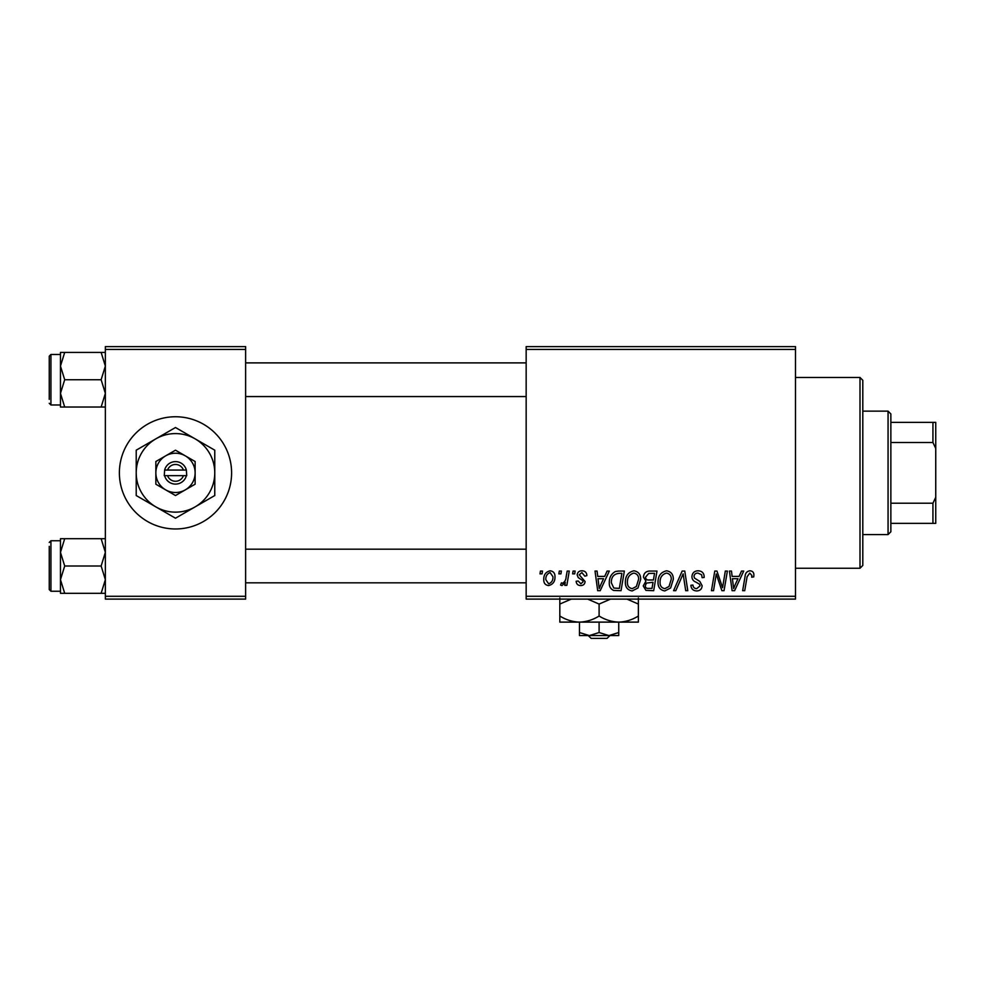 <?xml version="1.0" encoding="UTF-8"?>
<svg xmlns="http://www.w3.org/2000/svg" width="985" height="985" viewBox="0 0 985 985"><rect width="100%" height="100%" fill="white"/><g stroke="black" fill="none" stroke-linecap="round" stroke-linejoin="round"><path stroke-width="1.48" d="M119.382 472.862A56.108 56.108 0 0 0 175.49 528.97A56.108 56.108 0 0 0 231.598 472.862A56.108 56.108 0 0 0 175.49 416.754A56.108 56.108 0 0 0 119.382 472.862M795.486 599.102L526.162 599.102L526.162 596.294L795.486 596.294L795.486 599.102M795.486 349.429L526.162 349.429L526.162 346.621L795.486 346.621L795.486 596.294M573.085 571.054L575.129 571.054L574.711 573.861L572.617 573.861L573.085 571.054M559.32 571.054L561.364 571.054L560.933 573.861L558.84 573.861L559.32 571.054M633.934 570.795C638.452 571.62 640.706 574.452 640.681 579.291L637.984 587.983L632.161 590.938C627.494 590.089 625.241 587.171 625.376 582.197C625.34 575.966 628.184 572.162 633.934 570.795M607.105 571.054L609.321 571.054L600.197 590.692L597.698 590.692L595.014 571.054L597.07 571.054L597.723 576.41L604.692 576.41L607.105 571.054M649.127 571.054L656.995 571.054L653.683 590.692L645.926 590.36L643.23 585.915L645.926 581.125L643.476 577.161C643.722 573.541 645.606 571.497 649.127 571.054M682.162 571.054L684.772 571.054L687.776 590.692L685.708 590.692L683.134 573.861L675.784 590.692L673.58 590.692L682.162 571.054M753.907 575.129L753.734 576.914L751.678 577.173L751.875 575.462L749.757 573.085L747.086 576.779L744.722 590.692L742.653 590.692L745.091 576.299C745.325 573.098 746.938 571.275 749.893 570.795C752.565 570.968 753.894 572.408 753.907 575.129M725.317 571.054L727.386 571.054L724.037 590.692L721.882 590.692L716.255 574.021L713.522 590.692L711.453 590.692L714.778 571.054L716.932 571.054L722.584 587.688L725.317 571.054M526.162 349.429L526.162 596.294M741.508 571.054L743.724 571.054L734.601 590.692L732.101 590.692L729.417 571.054L731.473 571.054L732.126 576.41L739.095 576.41L741.508 571.054M698.094 570.795C702.219 571.017 704.238 573.233 704.176 577.444L702.133 577.678L701.615 574.784L697.959 573.085C695.644 573.085 694.314 574.181 693.982 576.373L694.511 578.096L699.83 581.433L702.133 585.73C701.874 589.092 700.052 590.828 696.641 590.938C693.095 590.729 691.174 588.833 690.904 585.25L692.947 585.065C693.157 587.343 694.413 588.538 696.715 588.648L700.101 585.853L699.338 584.105L695.816 582.061C693.292 581.064 691.999 579.229 691.938 576.57C692.307 572.888 694.363 570.968 698.094 570.795M666.574 570.795C671.105 571.62 673.346 574.452 673.321 579.291L670.625 587.983L664.801 590.938C660.147 590.089 657.882 587.171 658.017 582.197C657.98 575.966 660.837 572.162 666.574 570.795M586.863 575.634L584.819 576.151L581.889 572.581L579.217 574.772L585.078 581.519C584.844 584.117 583.415 585.472 580.793 585.582C577.936 585.521 576.397 584.068 576.151 581.248L578.195 581.002L580.891 583.797L583.034 581.839L582.837 580.682L578.195 577.53L577.173 574.932C577.555 572.199 579.155 570.82 581.987 570.795C585.102 570.918 586.728 572.531 586.863 575.634M618.543 571.054L624.355 571.054L621.03 590.692L613.63 590.434C610.503 588.907 609.062 586.309 609.309 582.652C609.186 577.641 611.217 573.935 615.391 571.522L618.543 571.054M550.122 570.795C553.361 571.226 554.974 573.122 554.986 576.484C555.171 581.47 553.028 584.499 548.522 585.582C545.259 585.065 543.671 583.083 543.757 579.623C543.634 574.834 545.764 571.891 550.122 570.795M567.188 571.054L569.256 571.054L566.843 585.336L564.774 585.336L565.292 582.381L561.979 585.582L560.588 585.065L561.413 582.837L562.435 583.292C564.799 581.963 566.043 579.783 566.153 576.767L567.188 571.054M540.445 571.054L542.489 571.054L542.058 573.861L539.977 573.861L540.445 571.054M245.622 599.102L105.358 599.102L105.358 596.294L245.622 596.294L245.622 599.102M245.622 349.429L105.358 349.429L105.358 346.621L245.622 346.621L245.622 596.294M105.358 349.429L105.358 596.294M735.266 584.524L737.974 578.7L732.409 578.7L733.64 588.538L735.266 584.524M669.024 586.469L671.278 579.192C671.302 575.745 669.689 573.701 666.426 573.085C662.055 574.415 659.938 577.518 660.061 582.418C659.975 585.927 661.575 588.008 664.863 588.648L669.024 586.469M651.996 588.39L653.03 582.27L646.394 583.083L645.261 585.829C645.446 587.737 646.517 588.587 648.499 588.39L651.996 588.39M653.424 579.98L654.545 573.344L648.709 573.455L645.52 577.21C645.729 579.254 646.911 580.177 649.09 579.98L653.424 579.98M600.862 584.524L603.571 578.7L598.006 578.7L599.237 588.538L600.862 584.524M619.356 588.39L621.892 573.344L619.282 573.344C613.864 573.849 611.217 576.988 611.34 582.775L613.815 588.057L619.356 588.39M636.384 586.469L638.637 579.192C638.662 575.745 637.036 573.701 633.786 573.085C629.415 574.415 627.285 577.518 627.408 582.418C627.334 585.927 628.935 588.008 632.222 588.648L636.384 586.469M548.608 583.797C551.698 582.677 553.139 580.3 552.942 576.705L550.11 572.581C547.118 573.762 545.678 576.114 545.801 579.623L548.608 583.797M860.004 377.477L862.811 380.284L862.811 565.439L860.004 568.246L860.004 377.477L795.486 377.477M60.467 366.075L60.467 393.372L64.702 379.73L60.467 366.075L64.702 352.421L60.467 352.421L60.467 366.075M49.25 399.356L49.25 356.164L50.937 354.477L50.937 404.97L60.467 404.97M105.358 352.421L101.135 352.421L105.358 366.075L101.135 379.73L64.702 379.73M101.135 352.421L64.702 352.421M101.135 379.73L105.358 393.372L101.135 407.027L64.702 407.027L60.467 393.372L60.467 407.027L64.702 407.027M101.135 407.027L105.358 407.027M105.358 538.697L101.135 538.697L105.358 552.351L101.135 566.006L105.358 579.66L101.135 593.315L64.702 593.315L60.467 579.66L64.702 566.006L60.467 552.351L64.702 538.697L60.467 538.697L60.467 593.315L64.702 593.315M49.25 546.367L49.25 566.006L49.25 546.367M60.467 540.753L50.937 540.753L50.937 591.246L49.25 589.572L49.25 566.006M101.135 538.697L64.702 538.697M101.135 566.006L64.702 566.006M101.135 593.315L105.358 593.315M888.064 534.584L888.064 411.139L890.859 413.946L890.859 531.777L888.064 534.584L862.811 534.584M888.064 411.139L862.811 411.139M935.75 523.355L932.943 523.355L932.943 503.212L935.75 497.314L935.75 523.355M890.859 523.355L932.943 523.355M890.859 422.368L935.75 422.368L935.75 497.314M890.859 503.212L932.943 503.212M935.75 448.409L932.943 442.524L932.943 422.368M890.859 442.524L932.943 442.524M588.242 635.571L591.172 638.379L588.242 635.571M607.043 638.379L609.974 635.571L607.043 638.379L591.172 638.379M599.102 632.542L589.289 635.571L618.74 635.571L618.74 632.542L608.927 635.571L599.102 632.542L599.102 622.114M618.74 632.542L618.74 622.114L559.825 622.114L559.825 604.064L571.275 599.102M579.463 632.542L579.463 635.571L589.289 635.571L579.463 632.542L579.463 622.114C572.568 621.88 566.018 619.848 559.825 616.031M618.74 622.114C625.721 621.855 632.271 619.836 638.379 616.031L638.379 622.114L618.74 622.114C611.845 621.88 605.295 619.848 599.102 616.031L599.102 604.064L610.552 599.102M638.379 616.031L638.379 597.981M626.928 599.102L638.379 604.064M599.102 616.031C592.995 619.836 586.444 621.855 579.463 622.114M587.651 599.102L599.102 604.064M559.825 597.981L559.825 604.064M167.561 475.669L186.719 475.669L186.362 470.054A11.217 11.217 0 0 0 164.63 470.054L164.273 475.669L167.561 475.669A8.422 8.422 0 0 0 183.432 475.669M164.63 475.669A11.217 11.217 0 0 0 186.362 475.669M195.128 461.522L175.49 450.182L155.852 461.522L155.852 484.201L175.49 495.541L195.128 484.201L195.128 461.522M165.677 455.858L155.852 461.522L155.852 472.862A19.638 19.638 0 0 0 165.677 489.865L175.49 495.541L185.315 489.865A19.638 19.638 0 0 0 185.315 455.858A19.638 19.638 0 0 0 155.852 472.862M190.019 487.144L195.128 484.201M195.128 506.881A39.277 39.277 0 0 0 195.128 438.854A39.277 39.277 0 0 0 136.213 472.862A39.277 39.277 0 0 0 195.128 506.881L214.767 495.541L214.767 450.182L175.49 427.515L136.213 450.182L136.213 495.541L175.49 518.208L195.128 506.881M165.677 489.865A19.638 19.638 0 0 0 185.315 489.865M186.362 470.054L164.63 470.054M183.432 470.054A8.422 8.422 0 0 0 167.561 470.054M860.004 568.246L795.486 568.246M50.937 354.477L60.467 354.477M50.937 404.97L49.25 403.284M526.162 362.886L245.622 362.886M526.162 396.561L245.622 396.561M245.622 582.837L526.162 582.837M245.622 549.174L526.162 549.174M50.937 591.246L60.467 591.246M50.937 540.753L49.25 542.439"/></g></svg>
